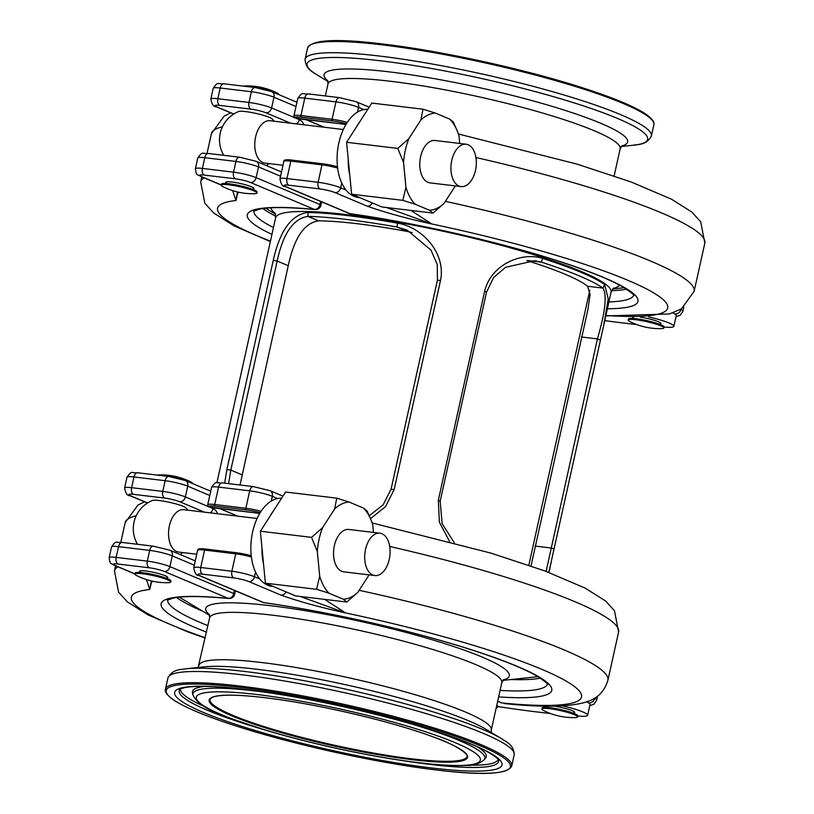 <?xml version="1.0" encoding="UTF-8"?>
<svg xmlns="http://www.w3.org/2000/svg" width="814" height="814" viewBox="0 0 814 814"><rect width="100%" height="100%" fill="white"/><g stroke="black" fill="none" stroke-linecap="round" stroke-linejoin="round"><path stroke-width="1.22" d="M224.664 483.18L226.882 469.515L273.239 260.429C279.904 230.535 291.514 214.54 308.068 212.434A171.795 23.138 12.5 0 1 397.568 223.148C422.547 227.289 446.153 253.469 440.516 280.464L394.169 489.55L385.531 506.634L370.482 518.63L367.012 510.907L363.532 508.099L349.145 502.035A48.85 28.724 96.8 0 0 334.615 508.964L322.619 527.625A48.85 28.724 96.8 0 0 317.318 551.505L319.709 576.22A48.85 28.724 96.8 0 0 328.948 593.172L343.335 599.236A48.85 28.724 96.8 0 0 357.865 592.307L369.088 574.857M613.685 288.044L611.07 292.175A171.795 23.138 -167.5 0 0 581.328 271.52A171.795 23.138 -167.5 0 0 395.726 221.917A171.795 23.138 -167.5 0 0 275.62 217.806L216.89 482.763M449.582 541.473L439.377 522.14L438.319 500.295L484.666 291.209C491.117 264.235 522.039 251.567 542.704 258.445A171.795 23.138 12.5 0 1 581.135 272.385A171.795 23.138 12.5 0 1 604.639 284.544L608.251 298.891L603.632 325.753L548.829 572.415M531.013 565.974L587.891 309.666L590.109 294.546L587.637 286.263A152.951 20.594 -167.5 0 0 565.181 274.277A152.951 20.594 -167.5 0 0 526.811 260.551M412.22 232.601L407.6 231.502A152.951 20.594 -167.5 0 0 318.579 220.838C304.294 222.934 294.19 237.881 288.258 265.7L240.038 485.022M369.261 515.73L383.119 504.833L391.046 489.306L437.403 280.219L437.26 264.591L430.982 250.081L406.98 230.026L396.998 227.035A170.869 23.016 -167.5 0 0 307.977 216.371C293.376 218.539 283.099 233.425 277.167 261.029L230.82 470.116L228.592 483.648M308.068 212.434L307.977 216.371L318.579 220.838M397.568 223.148L396.998 227.035L407.6 231.502M546.123 571.397L597.415 338.899C605.331 311.823 607.183 294.892 602.95 288.095A170.869 23.016 -167.5 0 0 541.341 262.139L534.717 260.714L505.626 267.246L493.569 277.594L486.518 292.165L440.171 501.251L442.144 523.687L454.253 542.724M542.704 258.445L541.341 262.139L527.655 260.49M604.639 284.544L602.95 288.095L587.637 286.263M282.977 165.262L264.926 163.095A21.337 12.546 -83.2 0 1 262.891 162.556A21.337 12.546 -83.2 0 1 255.606 136.915A21.337 12.546 -83.2 0 1 270.004 120.726L343.335 129.518M223.748 155.321A30.484 30.484 0 0 1 238.644 111.528A17.521 2.361 12.5 0 1 245.594 111.589A17.521 2.361 12.5 0 1 272.222 118.976A30.484 30.484 0 0 1 274.135 121.225M468.203 144.77A21.337 12.546 -83.2 0 1 475.824 168.671A21.337 12.546 -83.2 0 1 461.09 186.599A21.337 12.546 -83.2 0 1 459.045 186.05A21.337 12.546 -83.2 0 1 451.424 162.159A21.337 12.546 -83.2 0 1 466.168 144.231A21.337 12.546 -83.2 0 1 468.203 144.77M461.09 186.599L429.934 182.865A21.337 12.546 -83.2 0 1 427.889 182.316A21.337 12.546 -83.2 0 1 420.268 158.425A21.337 12.546 -83.2 0 1 435.012 140.496L466.168 144.231M367.806 109.31A44.332 26.068 96.8 0 0 363.817 109.595A44.332 26.068 96.8 0 0 357.478 112.108A44.332 26.068 96.8 0 0 338.838 143.03A44.332 26.068 96.8 0 0 341.758 183.038A44.332 26.068 96.8 0 0 345.991 190.008A44.332 26.068 96.8 0 0 358.211 197.436L359.676 197.609M243.63 86.162A18.284 2.462 12.5 0 1 245.452 85.928A18.284 2.462 12.5 0 1 250.743 86.274A18.284 2.462 12.5 0 1 276.872 92.898A18.284 2.462 12.5 0 1 278.764 94.516L278.744 94.577M228.897 184.798A18.284 2.462 12.5 0 1 247.588 188.726A18.284 2.462 12.5 0 1 256.919 193.04A18.284 2.462 12.5 0 1 254.517 193.712A66.504 66.504 0 0 1 223.097 186.742A18.284 2.462 12.5 0 1 221.215 185.124A18.284 2.462 12.5 0 1 228.897 184.798M221.215 185.124L221.439 184.117A18.284 2.462 12.5 0 1 229.121 183.791A18.284 2.462 12.5 0 1 247.812 187.708A18.284 2.462 12.5 0 1 257.143 192.033L256.919 193.04M253.296 188.909A14.408 1.943 -167.5 0 0 253.948 188.512A14.408 1.943 -167.5 0 0 246.601 185.104A14.408 1.943 -167.5 0 0 231.878 182.021A14.408 1.943 -167.5 0 0 225.814 182.275A14.408 1.943 -167.5 0 0 226.241 182.916M632.763 317.175A14.408 1.943 -167.5 0 0 632.753 317.206A14.408 1.943 -167.5 0 0 633.18 317.847M459.717 143.457L459.004 136.091A48.85 28.724 96.8 0 0 457.193 130.851A48.85 28.724 96.8 0 0 449.766 119.139L435.378 113.075A48.85 28.724 96.8 0 0 420.848 120.014L408.842 138.665A48.85 28.724 96.8 0 0 403.551 162.546L405.932 187.271A48.85 28.724 96.8 0 0 415.171 204.222L429.558 210.277A48.85 28.724 96.8 0 0 444.098 203.347L455.321 185.907M456.705 129.67L453.235 121.947L449.766 119.139M435.378 113.075L423.005 109.208L371.825 103.073L359.208 122.67L346.601 142.277L397.781 148.402L403.551 162.546M405.932 187.271L402.798 200.346L415.171 204.222M402.798 200.346L351.617 194.21L346.601 142.277M429.558 210.277L433.038 213.085L381.847 206.96L351.617 194.21M423.005 109.208L420.848 120.014M408.842 138.665L397.781 148.402M433.038 213.085L444.098 203.347M410.877 210.429L431.817 223.982C406.105 218.325 384.574 212.383 367.216 206.156A5.545 4.416 -67.1 0 0 372.283 202.92M386.436 207.509L431.817 223.982A230.545 31.044 -167.5 0 1 647.374 289.377A230.545 31.044 -167.5 0 1 605.901 315.486M664.061 327.055A277.096 37.312 -167.5 0 0 666.371 327.218A27.707 3.734 -167.5 0 0 673.88 326.322L676.251 315.598A27.707 3.734 -167.5 0 0 674.684 313.858A27.707 3.734 -167.5 0 0 672.873 312.902M673.88 326.322A27.707 3.734 -167.5 0 0 648.534 316.89M604.771 320.604A277.096 37.312 -167.5 0 0 636.629 324.532M660.235 323.85A14.408 1.943 -167.5 0 0 660.897 323.443A14.408 1.943 -167.5 0 0 640.425 317.165M237.535 191.962L235.979 200.529L232.682 190.618M270.452 241.117A230.545 31.044 -167.5 0 1 235.979 200.529L237.871 192.531M661.467 328.642A18.284 2.462 -167.5 0 0 663.858 327.981A18.284 2.462 -167.5 0 0 654.537 323.657A18.284 2.462 -167.5 0 0 635.836 319.739A18.284 2.462 -167.5 0 0 628.154 320.065A18.284 2.462 -167.5 0 0 630.046 321.683A66.504 66.504 0 0 0 661.467 328.642M663.858 327.981L664.082 326.963A18.284 2.462 -167.5 0 0 654.761 322.649A18.284 2.462 -167.5 0 0 636.07 318.722A18.284 2.462 -167.5 0 0 628.377 319.047L628.154 320.065M496.571 706.247A18.284 2.462 12.5 0 1 497.517 707.335A18.284 2.462 12.5 0 1 496.194 707.936M496.794 705.229A18.284 2.462 12.5 0 1 497.741 706.328L497.517 707.335M196.754 554.222L178.704 552.055A21.337 12.546 -83.2 0 1 176.658 551.516A21.337 12.546 -83.2 0 1 169.383 525.875A21.337 12.546 -83.2 0 1 183.781 509.686L257.102 518.467M137.515 544.281A30.484 30.484 0 0 1 152.422 500.488A17.521 2.361 12.5 0 1 159.361 500.549A17.521 2.361 12.5 0 1 185.989 507.926A30.484 30.484 0 0 1 187.902 510.185M381.969 533.73A21.337 12.546 -83.2 0 1 389.601 557.621A21.337 12.546 -83.2 0 1 374.857 575.549A21.337 12.546 -83.2 0 1 372.822 575.01A21.337 12.546 -83.2 0 1 365.191 551.109A21.337 12.546 -83.2 0 1 379.935 533.18A21.337 12.546 -83.2 0 1 381.969 533.73M374.857 575.549L343.701 571.825A21.337 12.546 -83.2 0 1 341.666 571.275A21.337 12.546 -83.2 0 1 334.035 547.384A21.337 12.546 -83.2 0 1 348.779 529.456L379.935 533.18M281.573 498.27A44.332 26.068 96.8 0 0 277.594 498.555A44.332 26.068 96.8 0 0 271.255 501.068A44.332 26.068 96.8 0 0 252.605 531.99A44.332 26.068 96.8 0 0 255.525 571.988A44.332 26.068 96.8 0 0 259.768 578.968A44.332 26.068 96.8 0 0 271.978 586.395L273.443 586.568M157.397 475.122A18.284 2.462 12.5 0 1 159.218 474.888A18.284 2.462 12.5 0 1 164.509 475.234A18.284 2.462 12.5 0 1 190.639 481.857A18.284 2.462 12.5 0 1 192.531 483.475L192.521 483.536M142.674 573.758A18.284 2.462 12.5 0 1 161.365 577.675A18.284 2.462 12.5 0 1 170.686 582A18.284 2.462 12.5 0 1 168.295 582.671A66.504 66.504 0 0 1 136.874 575.702A18.284 2.462 12.5 0 1 134.982 574.084A18.284 2.462 12.5 0 1 142.674 573.758M134.982 574.084L135.205 573.066A18.284 2.462 12.5 0 1 142.898 572.741A18.284 2.462 12.5 0 1 161.589 576.668A18.284 2.462 12.5 0 1 170.909 580.993L170.686 582M167.063 577.869A14.408 1.943 -167.5 0 0 167.725 577.472A14.408 1.943 -167.5 0 0 160.368 574.063A14.408 1.943 -167.5 0 0 145.645 570.97A14.408 1.943 -167.5 0 0 139.591 571.235A14.408 1.943 -167.5 0 0 140.008 571.866M546.54 706.135A14.408 1.943 -167.5 0 0 546.53 706.165A14.408 1.943 -167.5 0 0 546.957 706.806M373.484 532.407L372.771 525.05A48.85 28.724 96.8 0 0 370.96 519.81A48.85 28.724 96.8 0 0 363.532 508.099M349.145 502.035L336.772 498.158L285.592 492.032L260.368 531.227L311.559 537.362L317.318 551.505M319.709 576.22L316.565 589.305L328.948 593.172M316.565 589.305L265.384 583.17L260.368 531.227M343.335 599.236L346.805 602.045L295.624 595.909L265.384 583.17M336.772 498.158L334.615 508.964M322.619 527.625L311.559 537.362M346.805 602.045L357.865 592.307M324.654 599.389L345.584 612.942C319.871 607.275 298.341 601.332 280.983 595.115A5.545 4.416 -67.1 0 0 286.05 591.88M300.203 596.459L345.584 612.942A230.545 31.044 -167.5 0 1 565.964 680.982A230.545 31.044 -167.5 0 1 501.79 702.94L497.659 701.353M577.838 716.015A277.096 37.312 -167.5 0 0 580.138 716.178A27.707 3.734 -167.5 0 0 587.647 715.282L590.028 704.558A27.707 3.734 -167.5 0 0 588.451 702.818A27.707 3.734 -167.5 0 0 586.64 701.861M497.69 701.21L501.79 702.94A5.545 4.416 112.9 0 1 500.824 702.686M587.647 715.282A27.707 3.734 -167.5 0 0 562.311 705.84M497.69 706.532A277.096 37.312 -167.5 0 0 550.396 713.491M574.002 712.799A14.408 1.943 -167.5 0 0 574.664 712.403A14.408 1.943 -167.5 0 0 554.192 706.125M151.312 580.921L149.745 589.489L146.449 579.578M205.24 637.728A230.545 31.044 -167.5 0 1 149.745 589.489L151.638 581.491M575.233 717.602A18.284 2.462 -167.5 0 0 577.635 716.931A18.284 2.462 -167.5 0 0 568.304 712.616A18.284 2.462 -167.5 0 0 549.613 708.689A18.284 2.462 -167.5 0 0 541.921 709.014A18.284 2.462 -167.5 0 0 543.813 710.632A66.504 66.504 0 0 0 575.233 717.602M577.635 716.931L577.859 715.923A18.284 2.462 -167.5 0 0 568.528 711.609A18.284 2.462 -167.5 0 0 549.837 707.681A18.284 2.462 -167.5 0 0 542.144 708.007L541.921 709.014M270.787 207.835A179.09 24.115 -167.5 0 0 275.305 213.533M613.166 288.441A179.09 24.115 -167.5 0 0 619.668 285.185M273.239 260.429L277.167 261.029L288.258 265.7M226.882 469.515L230.82 470.116L241.9 474.786M391.046 489.306L394.169 489.55M437.403 280.219L440.516 280.464M554.09 549.084L551.068 547.985L535.042 546.062M600.447 339.998L597.415 338.899L581.399 336.976M438.319 500.295L440.171 501.251M484.666 291.209L486.518 292.165M325.346 95.95L328.001 83.984A149.634 20.147 12.5 0 1 390.903 81.319A149.634 20.147 12.5 0 1 543.844 113.411A149.634 20.147 12.5 0 1 620.166 148.758L622.069 145.665M327.818 80.881A155.464 20.94 12.5 0 1 389.448 71.897A155.464 20.94 12.5 0 1 564.672 110.236A155.464 20.94 12.5 0 1 621.631 146.011M328.011 81.502L317.48 75.173A174.42 23.484 12.5 0 1 380.392 60.775A174.42 23.484 12.5 0 1 585.653 106.624A174.42 23.484 12.5 0 1 633.414 145.218C636.823 144.2 646.56 145.716 651.373 135.989L653.856 124.786C653.927 124.44 655.992 121.215 645.207 113.685C632.427 105.474 609.401 96.174 576.149 85.775C519.22 67.918 439.051 50.59 382.895 44.017C336.569 38.339 311.457 39.672 307.59 48.016A177.34 23.881 12.5 0 1 382.153 44.862A177.34 23.881 12.5 0 1 563.4 82.896A177.34 23.881 12.5 0 1 653.856 124.786M317.48 75.173C314.825 72.812 305.352 70.075 305.108 59.219A177.34 23.881 12.5 0 1 379.66 56.064A177.34 23.881 12.5 0 1 560.917 94.098A177.34 23.881 12.5 0 1 651.373 135.989M382.997 44.048A176.231 23.728 12.5 0 1 652.492 120.604M431.532 767.948A167.653 22.578 -167.5 0 0 472.985 744.8A167.653 22.578 -167.5 0 0 245.146 689.397A167.653 22.578 -167.5 0 0 203.683 712.545A167.653 22.578 -167.5 0 0 431.532 767.948M401.963 760.49A163.573 22.029 -167.5 0 0 429.843 764.377A163.573 22.029 -167.5 0 0 498.626 760.184L498.626 760.164C498.911 760.724 498.89 757.671 484.157 750.06C466.3 741.188 438.96 731.603 402.136 721.306C347.181 706.328 294.983 695.726 245.563 689.509C215.374 686.009 194.943 685.429 184.269 687.749C177.686 689.621 181.003 689.143 179.741 689.489A163.573 22.029 -167.5 0 0 267.216 730.616M180.515 688.98A162.678 21.907 -167.5 0 0 204.07 706.349M205.128 686.385A150.437 20.258 -167.5 0 0 192.491 692.653L192.318 692.093M486.131 757.234L484.411 759.503A149.542 20.136 -167.5 0 0 411.63 723.992M273.891 693.457A149.542 20.136 -167.5 0 0 255.789 691.025A149.542 20.136 -167.5 0 0 192.918 694.881C200.081 709.859 224.654 716.239 263.94 729.629C310.785 743.965 374.471 757.559 419.617 762.86C439.57 765.241 455.209 766.096 466.534 765.414C473.636 765.76 479.599 763.786 484.411 759.503M485.744 757.661A150.437 20.258 -167.5 0 0 476.933 746.641M419.19 762.749A145.462 19.587 -167.5 0 0 455.158 742.663A145.462 19.587 -167.5 0 0 257.478 694.596A145.462 19.587 -167.5 0 0 221.51 714.682A145.462 19.587 -167.5 0 0 419.19 762.749M411.894 759.676A132.336 17.827 -167.5 0 0 444.617 741.401A132.336 17.827 -167.5 0 0 264.774 697.669A132.336 17.827 -167.5 0 0 232.051 715.944A132.336 17.827 -167.5 0 0 411.894 759.676M411.65 758.811A131.614 17.725 -167.5 0 0 466.992 756.46C469.902 757.915 464.458 747.537 431.868 736.436C390.201 720.939 314.916 703.469 264.845 697.69C238.848 694.657 221.774 694.383 213.624 696.855C207.489 699.898 211.365 698.524 209.992 699.491A131.614 17.725 -167.5 0 0 277.126 730.575A131.614 17.725 -167.5 0 0 411.65 758.811M503.276 679.894A155.464 20.94 -167.5 0 0 446.306 644.108A155.464 20.94 -167.5 0 0 271.093 605.769A155.464 20.94 -167.5 0 0 209.463 614.753M503.713 679.537L501.8 682.631A149.634 20.147 -167.5 0 0 425.478 647.293A149.634 20.147 -167.5 0 0 272.548 615.191A149.634 20.147 -167.5 0 0 209.636 617.867L198.097 667.5M501.8 682.631L491.3 730.016A149.634 20.147 -167.5 0 0 414.977 694.668A149.634 20.147 -167.5 0 0 262.047 662.576A149.634 20.147 -167.5 0 0 199.135 665.241M185.877 668.782A174.42 23.484 -167.5 0 1 244.994 671.509A174.42 23.484 -167.5 0 1 501.821 738.827L485.927 729.273A155.464 20.94 -167.5 0 0 257.01 669.271A155.464 20.94 -167.5 0 0 204.324 666.839L185.877 668.782C182.468 669.8 172.731 668.284 167.918 678.011L165.435 689.214C165.374 689.56 163.309 692.785 174.094 700.315C186.874 708.526 209.89 717.826 243.152 728.225C300.081 746.082 380.25 763.41 436.406 769.983C482.733 775.661 507.834 774.328 511.711 765.984A177.34 23.881 -167.5 0 0 421.255 724.094A177.34 23.881 -167.5 0 0 239.998 686.06A177.34 23.881 -167.5 0 0 165.435 689.214M501.821 738.827C504.477 741.188 513.939 743.925 514.194 754.782A177.34 23.881 -167.5 0 0 423.738 712.891A177.34 23.881 -167.5 0 0 242.48 674.857A177.34 23.881 -167.5 0 0 167.918 678.011M436.294 769.952A176.231 23.728 -167.5 0 0 479.873 745.624A176.231 23.728 -167.5 0 0 240.374 687.392A176.231 23.728 -167.5 0 0 196.795 711.721A176.231 23.728 -167.5 0 0 436.294 769.952M469.454 765.18A162.678 21.907 -167.5 0 0 498.148 759.401M356.298 127.198A44.332 26.068 -83.2 0 1 359.869 121.652M349.755 174.99A44.332 26.068 -83.2 0 1 348.209 158.964M275.804 216.229A194.515 26.19 12.5 0 1 262.881 208.557M367.216 206.156L335.063 192.613A11.081 1.496 -167.5 0 0 320.004 188.95L288.848 185.216A5.545 3.256 -83.2 0 1 286.955 178.561A16.626 2.239 12.5 0 0 279.965 178.856L283.832 161.426A16.626 2.239 -167.5 0 1 290.822 161.131L286.955 178.561L318.111 182.285L321.978 164.866L290.822 161.131A1.384 0.814 -83.2 0 1 291.758 160.083A1.384 0.814 -83.2 0 1 291.89 160.114L322.771 163.818M283.832 161.426C283.557 159.829 286.192 159.381 291.758 160.083L322.914 163.818A1.384 0.814 96.8 0 1 323.046 163.848A15.242 2.055 12.5 0 1 337.484 166.789L322.914 163.818A1.384 0.814 96.8 0 0 321.978 164.866A16.626 2.239 -167.5 0 1 337.637 168.05M297.354 118.6A1.384 0.814 96.8 0 0 297.486 118.641L345.981 124.45L295.258 118.03A15.242 2.055 -167.5 0 1 301.394 117.226L332.55 120.96A15.242 2.055 -167.5 0 1 346.408 123.738M357.478 112.108L358.536 107.367A16.626 2.239 -167.5 0 0 335.938 101.872A5.545 3.256 -83.2 0 1 339.682 97.67L308.526 93.936A5.545 3.256 -83.2 0 0 304.782 98.138L300.926 115.568L332.081 119.292L335.938 101.872L304.782 98.138A16.626 2.239 -167.5 0 0 297.792 98.433L293.935 115.863A16.626 2.239 12.5 0 1 300.926 115.568A1.384 0.814 96.8 0 0 301.394 117.226M332.55 120.96A1.384 0.814 96.8 0 1 332.081 119.292A16.626 2.239 12.5 0 1 347.303 122.354M608.913 301.913A194.515 26.19 -167.5 0 0 633.628 295.279M626.526 289.184A194.515 26.19 12.5 0 1 611.579 290.659M445.37 201.363A252.706 34.035 12.5 0 1 694.128 291.341L704.832 243.091A252.706 34.035 -167.5 0 0 475.946 157.529M288.848 185.216A11.081 1.496 -167.5 0 0 286.111 186.742L349.939 213.644A200.061 26.943 12.5 0 1 585.815 270.452A200.061 26.943 12.5 0 1 607.397 308.75M680.819 309.259L680.972 309.351A5.545 5.108 -58.5 0 1 674.684 313.858L673.025 312.851M676.027 316.646L680.138 315.303L682.854 311.436A33.252 4.477 12.5 0 0 680.972 309.351L681.013 309.137M320.004 188.95A5.545 3.256 -83.2 0 1 318.111 182.285A16.626 2.239 12.5 0 1 340.71 187.78L345.991 190.008M341.758 183.038L340.71 187.78A5.545 4.416 -67.1 0 1 335.063 192.613M363.817 109.595L358.536 107.367A5.545 4.416 -67.1 0 0 356.237 101.73L339.682 97.67M286.111 186.742A5.545 4.416 112.9 0 1 285.144 186.487C282.712 186.823 280.983 184.279 279.965 178.856M348.982 213.39A5.545 5.545 0 0 0 350.356 213.777A5.545 2.747 98 0 1 349.939 213.644A5.545 4.416 112.9 0 1 348.982 213.39L285.144 186.487M306.206 119.678L324.064 127.208M293.935 115.863L294.607 117.694A1.384 1.343 -46.9 0 0 295.258 118.03M294.607 117.694L297.486 118.641A1.384 0.814 96.8 0 0 297.629 118.63M201.821 176.882L200.702 181.949A252.706 34.035 12.5 0 1 204.131 177.859M222.436 126.791A252.706 34.035 -167.5 0 0 211.396 133.7L224.115 116.158L230.718 112.851M296.001 106.522L273.972 97.232A16.626 2.239 -167.5 0 0 251.373 91.738A5.545 3.256 -83.2 0 1 255.118 87.536L223.962 83.801A5.545 3.256 -83.2 0 0 220.218 88.014L217.847 98.728L249.003 102.462L251.373 91.738L220.218 88.014A16.626 2.239 -167.5 0 0 213.227 88.309L210.857 99.023A16.626 2.239 12.5 0 1 217.847 98.728A5.545 3.256 -83.2 0 0 219.729 105.393A11.081 1.496 -167.5 0 0 216.992 106.919L233.791 114.001M253.866 211.091A194.515 26.19 -167.5 0 0 273.463 227.544M280.555 176.221L258.516 166.931L256.145 177.656L319.973 204.558L320.665 201.465M296.947 102.249L271.673 91.595A5.545 4.416 -67.1 0 1 273.972 97.232L271.591 107.957L294.536 117.633M296.54 118.468L299.318 119.638A16.626 9.778 -83.2 0 1 303.978 124.796M235.439 178.815A5.545 3.256 96.8 0 1 233.547 172.161L235.928 161.437L204.772 157.702L202.391 168.427L233.547 172.161A16.626 2.239 12.5 0 1 256.145 177.656A5.545 4.416 112.9 0 1 250.498 182.478A11.081 1.496 -167.5 0 0 235.439 178.815L204.283 175.091A11.081 1.496 -167.5 0 0 201.546 176.618L221.255 184.92M271.947 234.391A200.061 26.943 12.5 0 1 314.336 209.381L250.498 182.478M290.679 123.209L265.954 112.79A11.081 1.496 -167.5 0 0 250.885 109.127L219.729 105.393M250.885 109.127A5.545 3.256 -83.2 0 1 249.003 102.462A16.626 2.239 12.5 0 1 271.591 107.957A5.545 4.416 -67.1 0 1 265.954 112.79M258.516 166.931A16.626 2.239 -167.5 0 0 235.928 161.437A5.545 3.256 -83.2 0 1 239.662 157.234L256.217 161.294A5.545 4.416 -67.1 0 1 258.516 166.931M239.662 157.234L208.506 153.5A5.545 3.256 -83.2 0 0 204.772 157.702A16.626 2.239 -167.5 0 0 197.782 157.997L195.401 168.722A16.626 2.239 12.5 0 1 202.391 168.427A5.545 3.256 96.8 0 0 204.283 175.091M221.225 185.063L200.58 176.363A5.545 4.416 -67.1 0 0 201.546 176.618M320.94 205.22A5.545 0.743 12.5 0 0 319.973 204.558A5.545 4.416 112.9 0 1 314.336 209.381A5.545 3.724 95.4 0 0 315.008 209.544A5.545 5.545 0 0 0 320.94 205.22L321.672 201.882M296.316 123.881A5.545 4.416 -67.1 0 0 299.318 119.638M216.992 106.919A5.545 4.416 112.9 0 1 216.025 106.665C213.594 107 211.874 104.457 210.857 99.023M270.075 516.147A44.332 26.068 -83.2 0 1 273.636 510.612M263.533 563.949A44.332 26.068 -83.2 0 1 261.986 547.914M202.859 611.294A194.515 26.19 12.5 0 1 176.648 597.517M280.983 595.115L248.84 581.572A11.081 1.496 -167.5 0 0 233.771 577.909L202.615 574.175A5.545 3.256 -83.2 0 1 200.722 567.511A16.626 2.239 12.5 0 0 193.732 567.806L197.599 550.386A16.626 2.239 -167.5 0 1 204.589 550.091L200.722 567.511L231.878 571.245L235.745 553.825L204.589 550.091A1.384 0.814 -83.2 0 1 205.525 549.043A1.384 0.814 -83.2 0 1 205.657 549.074L236.538 552.777M197.599 550.386C197.324 548.789 199.969 548.341 205.525 549.043L236.681 552.767A1.384 0.814 96.8 0 1 236.813 552.808A15.242 2.055 12.5 0 1 251.251 555.748L236.681 552.767A1.384 0.814 96.8 0 0 235.745 553.825A16.626 2.239 -167.5 0 1 251.404 557.01M211.131 507.56A1.384 0.814 96.8 0 0 211.264 507.6L259.758 513.4L209.025 506.98A15.242 2.055 -167.5 0 1 215.161 506.186L246.316 509.92A15.242 2.055 -167.5 0 1 260.185 512.698M271.255 501.068L272.303 496.326A16.626 2.239 -167.5 0 0 249.715 490.832A5.545 3.256 -83.2 0 1 253.449 486.619L222.293 482.895A5.545 3.256 -83.2 0 0 218.559 487.098L214.693 504.517L245.848 508.251L249.715 490.832L218.559 487.098A16.626 2.239 -167.5 0 0 211.569 487.393L207.702 504.812A16.626 2.239 12.5 0 1 214.693 504.517A1.384 0.814 96.8 0 0 215.161 506.186M246.316 509.92A1.384 0.814 96.8 0 1 245.848 508.251A16.626 2.239 12.5 0 1 261.07 511.314M500.081 690.414A194.515 26.19 -167.5 0 0 547.395 684.238M540.303 678.143A194.515 26.19 12.5 0 1 510.724 679.548M359.137 590.323A252.706 34.035 12.5 0 1 607.905 680.301L618.599 632.051A252.706 34.035 -167.5 0 0 389.713 546.479M202.615 574.175A11.081 1.496 -167.5 0 0 199.878 575.702L263.716 602.604A200.061 26.943 12.5 0 1 511.426 663.959A200.061 26.943 12.5 0 1 498.646 696.896M594.586 698.219L594.739 698.31A5.545 5.108 -58.5 0 1 588.451 702.818L586.802 701.8M589.794 705.606L593.915 704.263L596.621 700.396A33.252 4.477 12.5 0 0 594.739 698.31L594.79 698.097M233.771 577.909A5.545 3.256 -83.2 0 1 231.878 571.245A16.626 2.239 12.5 0 1 254.477 576.739L259.768 578.968M255.525 571.988L254.477 576.739A5.545 4.416 -67.1 0 1 248.84 581.572M277.594 498.555L272.303 496.326A5.545 4.416 -67.1 0 0 270.004 490.679L253.449 486.619M199.878 575.702A5.545 4.416 112.9 0 1 198.911 575.447C196.479 575.783 194.76 573.239 193.732 567.806M262.749 602.35A5.545 5.545 0 0 0 264.123 602.736A5.545 2.747 98 0 1 263.716 602.604A5.545 4.416 112.9 0 1 262.749 602.35L198.911 575.447M219.983 508.638L237.83 516.168M207.702 504.812L208.384 506.654A1.384 1.343 -46.9 0 0 209.025 506.98M208.384 506.654L211.264 507.6A1.384 0.814 96.8 0 0 211.396 507.59M115.588 565.842L114.469 570.909A252.706 34.035 12.5 0 1 117.898 566.819M136.203 515.75A252.706 34.035 -167.5 0 0 125.163 522.659L137.881 505.118L144.485 501.811M209.768 495.482L187.739 486.192A16.626 2.239 -167.5 0 0 165.14 480.698A5.545 3.256 -83.2 0 1 168.885 476.495L137.729 472.761A5.545 3.256 -83.2 0 0 133.984 476.963L131.614 487.688L162.769 491.422L165.14 480.698L133.984 476.963A16.626 2.239 -167.5 0 0 126.994 477.258L124.623 487.983A16.626 2.239 12.5 0 1 131.614 487.688A5.545 3.256 -83.2 0 0 133.506 494.352A11.081 1.496 -167.5 0 0 130.759 495.879L147.558 502.96M167.643 600.05A194.515 26.19 -167.5 0 0 207.916 625.64M194.322 565.17L172.283 555.891L169.912 566.615L233.75 593.518L234.432 590.415M210.724 491.208L185.439 480.555A5.545 4.416 -67.1 0 1 187.739 486.192L185.358 496.916L208.313 506.583M210.307 507.427L213.085 508.597A16.626 9.778 -83.2 0 1 217.745 513.756M149.206 567.775A5.545 3.256 96.8 0 1 147.314 561.121L149.695 550.396L118.539 546.662L116.158 557.386L147.314 561.121A16.626 2.239 12.5 0 1 169.912 566.615A5.545 4.416 112.9 0 1 164.275 571.438A11.081 1.496 -167.5 0 0 149.206 567.775L118.05 564.041A11.081 1.496 -167.5 0 0 115.313 565.577L135.022 573.88M206.481 632.122A200.061 26.943 12.5 0 1 228.103 598.341L164.275 571.438M204.446 512.169L179.721 501.739A11.081 1.496 -167.5 0 0 164.662 498.076L133.506 494.352M164.662 498.076A5.545 3.256 -83.2 0 1 162.769 491.422A16.626 2.239 12.5 0 1 185.358 496.916A5.545 4.416 -67.1 0 1 179.721 501.739M172.283 555.891A16.626 2.239 -167.5 0 0 149.695 550.396A5.545 3.256 -83.2 0 1 153.429 546.194L169.994 550.244A5.545 4.416 -67.1 0 1 172.283 555.891M153.429 546.194L122.273 542.46A5.545 3.256 -83.2 0 0 118.539 546.662A16.626 2.239 -167.5 0 0 111.549 546.957L109.168 557.682A16.626 2.239 12.5 0 1 116.158 557.386A5.545 3.256 96.8 0 0 118.05 564.041M134.992 574.023L114.347 565.323A5.545 4.416 -67.1 0 0 115.313 565.577M234.707 594.179A5.545 0.743 12.5 0 0 233.75 593.518A5.545 4.416 112.9 0 1 228.103 598.341A5.545 3.724 95.4 0 0 228.775 598.494A5.545 5.545 0 0 0 234.707 594.179L235.45 590.842M210.083 512.84A5.545 4.416 -67.1 0 0 213.085 508.597M130.759 495.879A5.545 4.416 112.9 0 1 129.802 495.624C127.371 495.96 125.641 493.416 124.623 487.983M528.825 565.221L589.763 290.364M275.539 214.204L265.598 208.231M611.07 292.175L603.632 325.753M551.119 562.616L548.941 572.446M275 212.963L275.62 217.806M612.667 288.95L624.206 287.739M614.132 175.946L620.166 148.758M328.001 83.984L327.574 80.372M621.204 146.5L633.414 145.218M305.108 59.219L307.59 48.016M502.838 680.382L537.973 676.688M209.218 614.255L209.636 617.867M514.194 754.782L511.711 765.984M491.3 730.016L491.29 732.498M209.646 615.384L179.375 597.191M192.918 694.881L192.491 692.653M266.331 165.547A30.484 30.484 0 0 0 269.058 163.594M276.872 92.898A66.504 66.504 0 0 0 245.452 85.928M253.164 189.499L253.52 187.871M682.854 311.436L683.791 307.234M704.832 243.091L700.712 221.815L691.88 212.078L671.458 199.186L631.145 181.99L577.177 164.153L458.353 133.984M694.128 291.341L681.41 308.893L669.291 313.98L605.809 315.924M369.18 107.183L356.237 101.73M308.526 93.936C302.218 94.577 302.9 90.934 297.792 98.433M350.356 213.777C416.758 223.016 504.568 243.203 563.461 262.769C591.931 272.202 612.27 280.586 624.48 287.902C631.623 292.847 634.716 295.39 633.75 295.533M323.809 127.177L305.962 119.648M207.041 153.347L211.396 133.7M200.702 181.949L204.813 203.225L213.644 212.963L234.066 225.865L270.36 241.555M238.38 192.938L236.548 191.717M200.58 176.363C197.7 174.054 196.245 176.546 195.401 168.722M253.653 211.264L259.29 209.188C269.627 206.98 288.197 207.102 315.008 209.544M271.673 91.595L255.118 87.536M223.962 83.801C217.653 84.453 218.335 80.81 213.227 88.309M281.502 171.947L256.217 161.294M233.649 114.092L216.025 106.665M208.506 153.5C202.198 154.151 202.879 150.498 197.782 157.997M226.109 183.506L226.475 181.868M457.193 130.851L456.512 129.182M660.469 322.802L660.103 324.44M633.333 317.185L633.048 318.437M180.098 554.507A30.484 30.484 0 0 0 182.835 552.553M190.639 481.857A66.504 66.504 0 0 0 159.218 474.888M166.931 578.459L167.297 576.831M596.621 700.396L597.557 696.194M618.599 632.051L614.489 610.775L605.657 601.037L585.235 588.146L544.922 570.95L490.944 553.113L372.12 522.944M607.905 680.301C602.329 698.168 589.367 700.956 583.068 702.94C565.445 707.071 539.143 707.264 504.161 703.53M282.946 496.133L270.004 490.679M222.293 482.895C215.985 483.536 216.666 479.894 211.569 487.393M264.123 602.736C330.535 611.965 418.345 632.163 477.238 651.729C505.708 661.161 526.048 669.546 538.258 676.861C545.4 681.806 548.483 684.35 547.517 684.493M237.576 516.137L219.729 508.608M120.808 542.307L125.163 522.659M114.469 570.909L118.579 592.185L127.411 601.922L147.833 614.814L188.146 632.01L205.159 638.064M152.157 581.888L150.315 580.677M114.347 565.323C111.477 563.013 110.012 565.506 109.168 557.682M167.43 600.223L173.056 598.137C183.404 595.94 201.974 596.052 228.775 598.494M185.439 480.555L168.885 476.495M137.729 472.761C131.42 473.412 132.102 469.759 126.994 477.258M195.268 560.897L169.994 550.244M147.415 503.052L129.802 495.624M122.273 542.46C115.975 543.101 116.656 539.458 111.549 546.957M139.886 572.466L140.242 570.828M370.96 519.81L370.278 518.131M574.236 711.762L573.87 713.39M547.1 706.145L546.825 707.397"/></g></svg>
